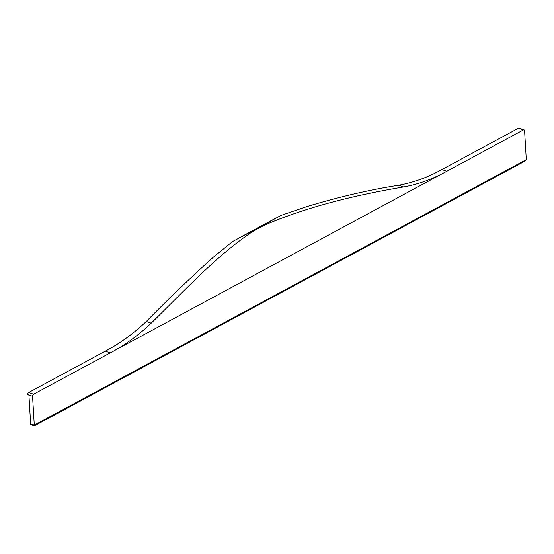 <?xml version="1.0" encoding="UTF-8"?>
<svg xmlns="http://www.w3.org/2000/svg" width="554" height="554" viewBox="0 0 554 554"><rect width="100%" height="100%" fill="white"/><g stroke="black" fill="none" stroke-linecap="round" stroke-linejoin="round"><path stroke-width="0.83" d="M526.3 159.621L524.59 130.806A1.648 1.018 -70.2 0 0 524.036 129.858L519.174 128.106A1.648 1.018 -70.2 0 0 518.53 128.189L441.905 169.538L446.766 171.283L33.579 394.247A1.648 1.018 109.8 0 0 32.561 396.311L27.7 394.566L28.926 395.147L30.629 423.817A1.648 1.018 109.8 0 0 31.176 424.773L34.3 425.894L525.407 160.882L526.3 159.621L34.279 425.133L32.561 396.311M524.036 129.858A1.648 1.018 -70.2 0 0 523.391 129.934L446.766 171.283C432.716 179.081 418.325 184.309 403.596 186.968C360.606 194.212 309.319 205.659 264.009 225.388L258.032 228.262L263.718 224.917L280.906 215.451L307.124 206.504C339.041 196.885 369.58 189.793 398.748 185.223C413.464 182.564 427.847 177.335 441.905 169.538M146.325 321.438L151.18 323.183C187.709 287.505 216.586 255.706 252.749 231.461L258.032 228.262L251.627 231.44L232.562 241.537L213.65 256.945C192.148 276.148 169.711 297.65 146.325 321.438C133.438 333.674 119.775 343.577 105.343 351.146L28.718 392.495A1.648 1.018 109.8 0 0 27.7 394.566M30.629 423.817L34.279 425.133L34.3 425.894M151.18 323.183C138.299 335.419 124.643 345.322 110.211 352.898L105.343 351.146M523.391 129.934L518.53 128.189M33.579 394.247L28.718 392.495M398.748 185.223L403.596 186.968M264.009 225.388L252.749 231.461M238.504 238.275L275.483 218.318"/></g></svg>
